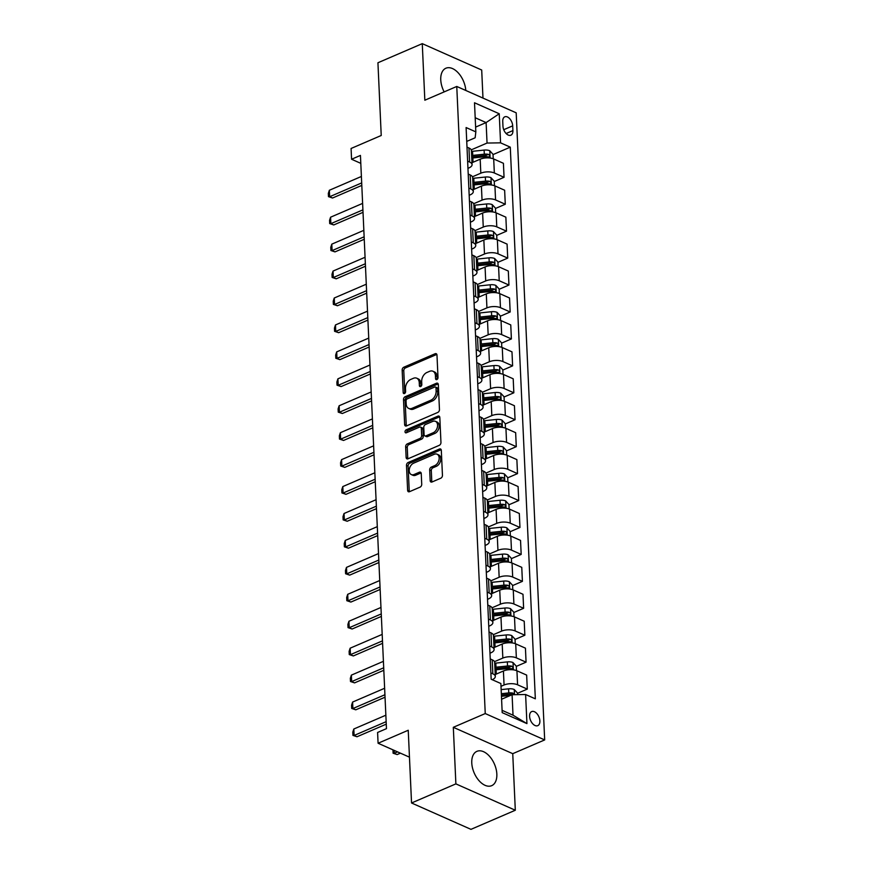 <?xml version="1.0" encoding="UTF-8"?>
<svg xmlns="http://www.w3.org/2000/svg" width="873" height="873" viewBox="0 0 873 873"><rect width="100%" height="100%" fill="white"/><g stroke="black" fill="none" stroke-linecap="round" stroke-linejoin="round"><path stroke-width="1.31" d="M436.849 379.569A1.648 1.113 -66.1 0 0 438.006 377.562L436.98 355.093A2.346 1.593 -66.1 0 0 436.194 353.696A2.346 1.593 -66.1 0 0 435.147 353.729L403.806 367.227A2.346 1.593 -66.1 0 0 402.158 370.097L403.184 392.566A1.648 1.113 -66.1 0 0 405.618 391.519L405.487 388.605A7.519 5.107 -66.1 0 1 410.757 379.439L413.366 378.315A7.519 5.107 -66.1 0 1 416.727 378.205A7.519 5.107 -66.1 0 1 419.247 382.68L419.378 385.593A1.648 1.113 -66.1 0 0 421.812 384.546L421.681 381.632A7.519 5.107 -66.1 0 1 426.941 372.465L429.56 371.341A7.519 5.107 -66.1 0 1 432.91 371.232A7.519 5.107 -66.1 0 1 435.431 375.706L435.562 378.609A1.648 1.113 -66.1 0 0 436.849 379.569M496.835 774.067A18.682 11.043 66.7 0 0 489.655 756.433A18.682 11.043 66.7 0 0 476.909 751.347A18.682 11.043 66.7 0 0 471.769 762.947A18.682 11.043 66.7 0 0 478.95 780.582A18.682 11.043 66.7 0 0 491.695 785.667A18.682 11.043 66.7 0 0 496.835 774.067M465.789 90.465A18.682 11.043 66.7 0 0 458.467 73.125A18.682 11.043 66.7 0 0 445.896 68.225A18.682 11.043 66.7 0 0 440.756 79.825A18.682 11.043 66.7 0 0 444.161 91.894M539.874 720.902A7.661 4.529 66.7 0 0 536.928 713.667A7.661 4.529 66.7 0 0 531.701 711.582A7.661 4.529 66.7 0 0 529.595 716.34A7.661 4.529 66.7 0 0 532.541 723.575A7.661 4.529 66.7 0 0 537.768 725.659A7.661 4.529 66.7 0 0 539.874 720.902M430.171 480.63A2.346 1.593 -66.1 0 0 430.956 482.027A2.346 1.593 -66.1 0 0 432.004 481.994L440.8 478.208A2.346 1.593 -66.1 0 0 442.447 475.338L441.312 450.381A2.346 1.593 -66.1 0 0 440.527 448.984A2.346 1.593 -66.1 0 0 439.468 449.017L408.138 462.515A2.346 1.593 -66.1 0 0 406.491 465.385L407.626 490.342A2.346 1.593 -66.1 0 0 408.411 491.739A2.346 1.593 -66.1 0 0 409.459 491.706L420.077 487.134A2.346 1.593 -66.1 0 0 421.724 484.264L421.244 473.581A2.346 1.593 -66.1 0 0 420.448 472.184A2.346 1.593 -66.1 0 0 419.4 472.217L414.14 474.486A6.286 4.278 -66.1 0 1 411.325 474.585A6.286 4.278 -66.1 0 1 409.372 468.976A6.286 4.278 -66.1 0 1 413.627 463.17L434.252 454.287A6.286 4.278 -66.1 0 1 437.057 454.189A6.286 4.278 -66.1 0 1 439.021 459.798A6.286 4.278 -66.1 0 1 434.765 465.604L431.327 467.077A2.346 1.593 -66.1 0 0 429.68 469.947L430.171 480.63L431.775 481.339A2.346 1.593 -66.1 0 0 431.917 482.027M482.976 98.092L481.7 70.015L422.27 43.65L377.933 62.758L381.228 135.49L351.077 148.475L351.568 159.246L360.44 155.427L386.466 728.649L377.594 732.469L378.085 743.25L409.459 757.164M455.881 783.878L515.31 810.242L512.746 753.672L453.316 727.307L455.881 783.878L411.543 802.985L408.237 730.254L378.085 743.25M453.316 727.307L485.246 713.557L456.765 86.46L516.194 112.824L544.676 739.922L485.246 713.557M422.27 43.65L424.835 100.22L456.765 86.46M437.81 412.427A2.346 1.593 -66.1 0 0 439.457 409.557L438.322 384.6A2.346 1.593 -66.1 0 0 437.537 383.203A2.346 1.593 -66.1 0 0 436.489 383.236L405.148 396.735A2.346 1.593 -66.1 0 0 403.501 399.605L404.636 424.562A2.346 1.593 -66.1 0 0 405.421 425.959A2.346 1.593 -66.1 0 0 406.469 425.926L437.81 412.427M439.817 417.49L440.952 442.447A2.346 1.593 -66.1 0 1 439.305 445.317L407.964 458.816A2.346 1.593 -66.1 0 1 406.916 458.849A2.346 1.593 -66.1 0 1 406.131 457.452L405.65 446.769A2.346 1.593 -66.1 0 1 407.287 443.91L420 438.432A2.346 1.593 -66.1 0 0 421.648 435.562L421.321 428.479A2.346 1.593 -66.1 0 0 420.535 427.083A2.346 1.593 -66.1 0 0 419.487 427.115L406.251 432.812A1.648 1.113 -66.1 0 1 406.12 429.854L437.984 416.126A2.346 1.593 -66.1 0 1 439.032 416.094A2.346 1.593 -66.1 0 1 439.817 417.49M515.31 810.242L470.973 829.35L411.543 802.985M502.739 121.423L502.957 126.17A7.421 4.387 66.7 0 0 505.805 133.176A7.421 4.387 66.7 0 0 510.869 135.195A7.421 4.387 66.7 0 0 512.909 130.59L512.691 125.843A7.421 4.387 66.7 0 0 509.843 118.837A7.421 4.387 66.7 0 0 504.78 116.818A7.421 4.387 66.7 0 0 502.739 121.423M466.739 141.404L475.152 137.781L475.829 131.867L466.106 127.556L491.161 679.227L500.873 683.537L502.193 712.63L526.932 723.608L513.018 715.194L512.091 694.722L501.593 699.24M475.829 131.867L474.508 102.774L499.236 113.752L500.567 142.845L487.047 143.052L471.234 149.861M493.038 154.586L510.279 147.155L500.567 142.845M510.279 147.155L535.335 698.826L525.611 694.515L526.932 723.608M512.746 753.672L544.676 739.922M351.568 159.246L360.789 163.349M475.61 127.109L486.108 122.58L475.185 117.735M487.047 143.052L486.108 122.58L499.236 113.752M517.503 693.326L527.292 689.103L517.58 684.792A9.581 4.158 177.4 0 0 504.059 684.999L501.004 686.32M527.292 689.103L526.659 675.102L516.936 670.791A9.581 4.158 177.4 0 0 503.415 670.988L495.231 674.523M516.281 666.383L526.07 662.17L516.358 657.86A9.581 4.158 177.4 0 0 502.837 658.067L494.478 661.669M526.07 662.17L525.437 648.159L515.714 643.848A9.581 4.158 177.4 0 0 502.193 644.056L494.009 647.58M515.059 639.451L524.848 635.228L515.125 630.917A9.581 4.158 177.4 0 0 501.615 631.124L493.256 634.726M524.848 635.228L524.215 621.227L514.492 616.916A9.581 4.158 177.4 0 0 500.971 617.124L492.787 620.648M513.837 612.508L523.625 608.295L513.902 603.985A9.581 4.158 177.4 0 0 500.382 604.192L492.023 607.794M523.625 608.295L522.992 594.284L513.269 589.973A9.581 4.158 177.4 0 0 499.749 590.181L491.554 593.716M512.615 585.576L522.403 581.353L512.68 577.042A9.581 4.158 177.4 0 0 499.16 577.249L490.801 580.851M522.403 581.353L521.77 567.352L512.047 563.041A9.581 4.158 177.4 0 0 498.527 563.249L490.331 566.773M511.392 558.633L521.181 554.42L511.458 550.11A9.581 4.158 177.4 0 0 497.937 550.317L489.578 553.919M521.181 554.42L520.537 540.409L510.825 536.098A9.581 4.158 177.4 0 0 497.304 536.306L489.109 539.841M510.17 531.701L519.959 527.478L510.236 523.167A9.581 4.158 177.4 0 0 496.715 523.374L488.356 526.976M519.959 527.478L519.315 513.477L509.603 509.166A9.581 4.158 177.4 0 0 496.082 509.374L487.887 512.898M508.937 504.769L518.737 500.545L509.014 496.235A9.581 4.158 177.4 0 0 495.493 496.442L487.134 500.043M518.737 500.545L518.093 486.534L508.381 482.223A9.581 4.158 177.4 0 0 494.86 482.431L486.665 485.966M507.715 477.826L517.503 473.613L507.791 469.292A9.581 4.158 177.4 0 0 494.271 469.499L485.912 473.101M517.503 473.613L516.871 459.602L507.158 455.291A9.581 4.158 177.4 0 0 493.638 455.499L485.443 459.023M506.493 450.894L516.281 446.67L506.569 442.36A9.581 4.158 177.4 0 0 493.049 442.567L484.69 446.168M516.281 446.67L515.648 432.67L505.936 428.348A9.581 4.158 177.4 0 0 492.416 428.556L484.22 432.091M505.271 423.951L515.059 419.738L505.347 415.428A9.581 4.158 177.4 0 0 491.826 415.624L483.467 419.236M515.059 419.738L514.426 405.727L504.703 401.416A9.581 4.158 177.4 0 0 491.193 401.624L482.998 405.148M504.048 397.019L513.837 392.795L504.125 388.485A9.581 4.158 177.4 0 0 490.604 388.692L482.245 392.293M513.837 392.795L513.204 378.795L503.481 374.484A9.581 4.158 177.4 0 0 489.96 374.681L481.776 378.216M502.826 370.076L512.615 365.863L502.903 361.553A9.581 4.158 177.4 0 0 489.382 361.76L481.023 365.361M512.615 365.863L511.982 351.852L502.259 347.541A9.581 4.158 177.4 0 0 488.738 347.749L480.554 351.273M501.604 343.144L511.392 338.92L501.669 334.61A9.581 4.158 177.4 0 0 488.16 334.817L479.801 338.418M511.392 338.92L510.76 324.92L501.037 320.609A9.581 4.158 177.4 0 0 487.516 320.817L479.332 324.341M500.382 316.201L510.17 311.988L500.447 307.678A9.581 4.158 177.4 0 0 486.927 307.885L478.568 311.486M510.17 311.988L509.537 297.977L499.814 293.666A9.581 4.158 177.4 0 0 486.294 293.874L478.098 297.409M499.16 289.269L508.948 285.045L499.225 280.735A9.581 4.158 177.4 0 0 485.704 280.942L477.345 284.543M508.948 285.045L508.315 271.045L498.592 266.734A9.581 4.158 177.4 0 0 485.072 266.942L476.876 270.466M497.937 262.326L507.726 258.113L498.003 253.803A9.581 4.158 177.4 0 0 484.482 254.01L476.123 257.611M507.726 258.113L507.082 244.102L497.37 239.791A9.581 4.158 177.4 0 0 483.849 239.999L475.654 243.534M496.715 235.394L506.504 231.17L496.781 226.86A9.581 4.158 177.4 0 0 483.26 227.067L474.901 230.668M506.504 231.17L505.86 217.17L496.148 212.859A9.581 4.158 177.4 0 0 482.627 213.067L474.432 216.591M495.482 208.461L505.281 204.238L495.558 199.928A9.581 4.158 177.4 0 0 482.038 200.135L473.679 203.736M505.281 204.238L504.638 190.227L494.926 185.916A9.581 4.158 177.4 0 0 481.405 186.124L473.21 189.659M494.26 181.519L504.048 177.306L494.336 172.985A9.581 4.158 177.4 0 0 480.816 173.192L472.457 176.793M504.048 177.306L503.415 163.295L493.703 158.984A9.581 4.158 177.4 0 0 480.183 159.192L471.987 162.716M502.095 710.338L513.018 715.194M467.961 168.336L468.932 167.922A9.581 4.158 177.4 0 0 472.075 164.637A9.581 4.158 177.4 0 0 469.598 162.018L467.633 161.145M469.183 195.279L470.154 194.865A9.581 4.158 177.4 0 0 473.297 191.58A9.581 4.158 177.4 0 0 470.82 188.95L468.856 188.077M470.405 222.211L471.376 221.797A9.581 4.158 177.4 0 0 474.519 218.512A9.581 4.158 177.4 0 0 472.042 215.893L470.078 215.02M471.627 249.154L472.599 248.74A9.581 4.158 177.4 0 0 475.741 245.455A9.581 4.158 177.4 0 0 473.264 242.825L471.3 241.952M472.85 276.086L473.821 275.672A9.581 4.158 177.4 0 0 476.964 272.387A9.581 4.158 177.4 0 0 474.497 269.768L472.522 268.895M474.072 303.029L475.043 302.604A9.581 4.158 177.4 0 0 478.186 299.319A9.581 4.158 177.4 0 0 475.72 296.7L473.744 295.827M475.294 329.961L476.265 329.547A9.581 4.158 177.4 0 0 479.408 326.262A9.581 4.158 177.4 0 0 476.942 323.643L474.967 322.77M476.527 356.904L477.487 356.479A9.581 4.158 177.4 0 0 480.641 353.194A9.581 4.158 177.4 0 0 478.164 350.575L476.2 349.702M477.749 383.836L478.71 383.422A9.581 4.158 177.4 0 0 481.863 380.137A9.581 4.158 177.4 0 0 479.386 377.507L477.422 376.645M478.971 410.779L479.943 410.354A9.581 4.158 177.4 0 0 483.085 407.069A9.581 4.158 177.4 0 0 480.608 404.45L478.644 403.577M480.194 437.711L481.165 437.297A9.581 4.158 177.4 0 0 484.308 434.012A9.581 4.158 177.4 0 0 481.831 431.382L479.866 430.509M481.416 464.643L482.387 464.229A9.581 4.158 177.4 0 0 485.53 460.944A9.581 4.158 177.4 0 0 483.053 458.325L481.088 457.452M482.638 491.586L483.609 491.172A9.581 4.158 177.4 0 0 486.752 487.887A9.581 4.158 177.4 0 0 484.275 485.257L482.311 484.384M483.86 518.518L484.831 518.104A9.581 4.158 177.4 0 0 487.974 514.819A9.581 4.158 177.4 0 0 485.497 512.2L483.533 511.327M485.082 545.461L486.054 545.047A9.581 4.158 177.4 0 0 489.196 541.762A9.581 4.158 177.4 0 0 486.719 539.132L484.755 538.259M486.305 572.393L487.276 571.979A9.581 4.158 177.4 0 0 490.419 568.694A9.581 4.158 177.4 0 0 487.952 566.075L485.977 565.202M487.527 599.336L488.498 598.911A9.581 4.158 177.4 0 0 491.641 595.626A9.581 4.158 177.4 0 0 489.175 593.007L487.199 592.134M488.749 626.268L489.72 625.854A9.581 4.158 177.4 0 0 492.874 622.569A9.581 4.158 177.4 0 0 490.397 619.95L488.433 619.077M489.982 653.211L490.942 652.786A9.581 4.158 177.4 0 0 494.096 649.501A9.581 4.158 177.4 0 0 491.619 646.882L489.655 646.009M472.075 164.637L471.442 150.636A9.581 4.158 177.4 0 0 468.965 148.006L467 147.133M473.297 191.58L472.664 177.568A9.581 4.158 177.4 0 0 470.187 174.949L468.223 174.076M474.519 218.512L473.886 204.5A9.581 4.158 177.4 0 0 471.409 201.881L469.445 201.008M475.741 245.455L475.108 231.443A9.581 4.158 177.4 0 0 472.631 228.824L470.667 227.951M476.964 272.387L476.331 258.375A9.581 4.158 177.4 0 0 473.853 255.756L471.889 254.883M478.186 299.319L477.553 285.318A9.581 4.158 177.4 0 0 475.076 282.699L473.111 281.826M479.408 326.262L478.775 312.25A9.581 4.158 177.4 0 0 476.298 309.631L474.334 308.758M480.641 353.194L479.997 339.193A9.581 4.158 177.4 0 0 477.52 336.563L475.556 335.701M481.863 380.137L481.219 366.125A9.581 4.158 177.4 0 0 478.753 363.506L476.778 362.633M483.085 407.069L482.442 393.068A9.581 4.158 177.4 0 0 479.975 390.438L478 389.565M484.308 434.012L483.675 420A9.581 4.158 177.4 0 0 481.198 417.381L479.233 416.508M485.53 460.944L484.897 446.943A9.581 4.158 177.4 0 0 482.42 444.313L480.456 443.44M486.752 487.887L486.119 473.875A9.581 4.158 177.4 0 0 483.642 471.256L481.678 470.383M487.974 514.819L487.341 500.807A9.581 4.158 177.4 0 0 484.864 498.188L482.9 497.315M489.196 541.762L488.564 527.75A9.581 4.158 177.4 0 0 486.086 525.131L484.122 524.258M490.419 568.694L489.786 554.682A9.581 4.158 177.4 0 0 487.309 552.063L485.344 551.19M491.641 595.626L491.008 581.625A9.581 4.158 177.4 0 0 488.531 579.006L486.567 578.133M492.874 622.569L492.23 608.557A9.581 4.158 177.4 0 0 489.753 605.938L487.789 605.065M494.096 649.501L493.452 635.5A9.581 4.158 177.4 0 0 490.986 632.87L489.011 631.997M492.23 679.707A9.581 4.158 177.4 0 0 495.318 676.444L494.675 662.432A9.581 4.158 177.4 0 0 492.208 659.813L490.233 658.94M495.318 676.444A9.581 4.158 177.4 0 0 492.841 673.814L490.877 672.952M512.091 694.722L525.611 694.515M437.177 379.373A1.648 1.113 -66.1 0 1 437.177 379.329L437.046 376.416A7.519 5.107 -66.1 0 0 434.525 371.942L432.91 371.232M416.727 378.205L418.331 378.915A7.519 5.107 -66.1 0 1 420.851 383.4L420.982 386.303A1.648 1.113 -66.1 0 0 420.982 386.357M436.838 354.405A2.346 1.593 -66.1 0 0 436.751 354.438L405.41 367.937A2.346 1.593 -66.1 0 0 403.773 370.807L404.788 393.276A1.648 1.113 -66.1 0 0 404.788 393.33M438.181 383.913A2.346 1.593 -66.1 0 0 438.093 383.945L406.753 397.444A2.346 1.593 -66.1 0 0 405.105 400.314L406.24 425.271A2.346 1.593 -66.1 0 0 406.382 425.959M435.987 387.972A1.648 1.113 -66.1 0 0 434.71 387.023L407.2 398.874A1.648 1.113 -66.1 0 0 406.043 400.882L406.185 403.948A7.519 5.107 -66.1 0 0 408.706 408.422A7.519 5.107 -66.1 0 0 412.067 408.313L430.869 400.216A7.519 5.107 -66.1 0 0 436.129 391.039L435.987 387.972L437.602 388.681A1.648 1.113 -66.1 0 0 437.046 387.71L435.441 386.99M408.706 408.422L410.31 409.131A7.519 5.107 -66.1 0 0 413.671 409.022L412.067 408.313M437.602 388.681L437.733 391.759A7.519 5.107 -66.1 0 1 432.473 400.925L413.671 409.022M420.535 427.083L422.139 427.792A2.346 1.593 -66.1 0 1 422.925 429.189L423.252 436.271A2.346 1.593 -66.1 0 1 421.604 439.141L408.891 444.619A2.346 1.593 -66.1 0 0 407.255 447.478L407.735 458.161A2.346 1.593 -66.1 0 0 407.877 458.849M439.676 416.803A2.346 1.593 -66.1 0 0 439.588 416.836L407.724 430.564A1.648 1.113 -66.1 0 0 406.578 432.67M433.183 432.746A6.286 4.278 -66.1 0 0 437.438 426.941A6.286 4.278 -66.1 0 0 435.485 421.343A6.286 4.278 -66.1 0 0 432.67 421.43L425.402 424.562A2.346 1.593 -66.1 0 0 423.765 427.432L424.082 434.514A2.346 1.593 -66.1 0 0 424.867 435.911A2.346 1.593 -66.1 0 0 425.915 435.878L433.183 432.746L434.798 433.455A6.286 4.278 -66.1 0 0 439.043 427.661A6.286 4.278 -66.1 0 0 437.089 422.052L435.485 421.343M424.867 435.911L426.471 436.62A2.346 1.593 -66.1 0 0 427.53 436.587L425.915 435.878M434.798 433.455L427.53 436.587M437.057 454.189L438.672 454.909A6.286 4.278 -66.1 0 1 440.625 460.508A6.286 4.278 -66.1 0 1 436.369 466.313L432.932 467.797A2.346 1.593 -66.1 0 0 431.295 470.656L431.775 481.339M411.325 474.585L412.94 475.294A6.286 4.278 -66.1 0 0 415.744 475.207L414.14 474.486M421.102 472.893A2.346 1.593 -66.1 0 0 421.015 472.937L415.744 475.207M441.171 449.693A2.346 1.593 -66.1 0 0 441.083 449.726L409.743 463.236A2.346 1.593 -66.1 0 0 408.095 466.095L409.23 491.052A2.346 1.593 -66.1 0 0 409.372 491.739M493.234 158.788L493.027 154.303L489.72 150.723A6.351 2.761 177.4 0 0 484.111 150.091L472.566 151.302A18.322 7.955 177.4 0 0 471.475 151.433M473.603 162.018L473.057 162.083A18.322 7.955 177.4 0 0 471.966 162.203M471.78 158.111A18.322 7.955 -2.6 0 1 472.871 157.98L484.417 156.769A6.351 2.761 -2.6 0 1 488.596 156.965C490.08 156.529 490.048 155.667 488.476 154.379A6.351 2.761 177.4 0 0 484.308 154.183L472.751 155.394A18.322 7.955 177.4 0 0 471.66 155.525M471.726 156.911A15.212 6.602 -2.6 0 1 473.231 156.714L484.788 155.503A3.23 1.408 -2.6 0 1 485.923 155.47L488.476 154.379M488.596 156.965L489.251 156.922M361.684 182.926L329.645 196.731L332.537 198.018L328.477 196.643L328.324 193.413L329.35 190.27L361.389 176.466M361.793 185.403L332.537 198.018M329.35 190.27L329.645 196.731L328.477 196.643M494.456 185.731L494.249 181.235L490.942 177.656A6.351 2.761 177.4 0 0 485.344 177.033L473.788 178.245A18.322 7.955 177.4 0 0 472.697 178.376M474.825 188.961L474.279 189.015A18.322 7.955 177.4 0 0 473.188 189.146M473.002 185.054A18.322 7.955 -2.6 0 1 474.094 184.923L485.639 183.712A6.351 2.761 -2.6 0 1 489.818 183.897C491.313 183.461 491.27 182.599 489.698 181.311A6.351 2.761 177.4 0 0 485.53 181.126L473.974 182.337A18.322 7.955 177.4 0 0 472.882 182.468M472.948 183.854A15.212 6.602 -2.6 0 1 474.454 183.657L486.01 182.446A3.23 1.408 -2.6 0 1 487.145 182.413L489.698 181.311M489.818 183.897L490.473 183.865M495.678 212.663L495.471 208.178L492.165 204.598A6.351 2.761 177.4 0 0 486.567 203.966L475.01 205.177A18.322 7.955 177.4 0 0 473.919 205.308M476.058 215.893L475.501 215.958A18.322 7.955 177.4 0 0 474.41 216.078M474.225 211.986A18.322 7.955 -2.6 0 1 475.316 211.855L486.861 210.644A6.351 2.761 -2.6 0 1 491.041 210.84C492.536 210.404 492.492 209.542 490.921 208.254A6.351 2.761 177.4 0 0 486.752 208.058L475.196 209.269A18.322 7.955 177.4 0 0 474.104 209.4M474.17 210.786A15.212 6.602 -2.6 0 1 475.676 210.589L487.232 209.378A3.23 1.408 -2.6 0 1 488.378 209.345L490.921 208.254M491.041 210.84L491.695 210.797M496.901 239.606L496.693 235.11L493.387 231.531A6.351 2.761 177.4 0 0 487.789 230.909L476.232 232.12A18.322 7.955 177.4 0 0 475.141 232.24M477.28 242.836L476.723 242.89A18.322 7.955 177.4 0 0 475.632 243.021M475.447 238.929A18.322 7.955 -2.6 0 1 476.538 238.798L488.094 237.587A6.351 2.761 -2.6 0 1 492.263 237.772C493.758 237.336 493.714 236.474 492.154 235.186A6.351 2.761 177.4 0 0 487.974 235.001L476.418 236.212A18.322 7.955 177.4 0 0 475.327 236.343M475.392 237.718A15.212 6.602 -2.6 0 1 476.898 237.532L488.454 236.321A3.23 1.408 -2.6 0 1 489.6 236.288L492.154 235.186M492.263 237.772L492.918 237.74M362.906 209.869L330.867 223.674L333.759 224.95L329.699 223.575L329.547 220.345L330.583 217.202L362.611 203.398M363.015 212.346L333.759 224.95M330.583 217.202L330.867 223.674L329.699 223.575M364.128 236.801L332.089 250.606L334.981 251.893L330.922 250.518L330.769 247.288L331.805 244.145L363.834 230.341M364.237 239.278L334.981 251.893M331.805 244.145L332.089 250.606L330.922 250.518M365.351 263.744L333.322 277.538L336.214 278.825L332.144 277.45L332.002 274.22L333.028 271.077L365.056 257.273M365.471 266.221L336.214 278.825M333.028 271.077L333.322 277.538L332.144 277.45M498.123 266.538L497.916 262.053L494.609 258.473A6.351 2.761 177.4 0 0 489.011 257.841L477.455 259.052A18.322 7.955 177.4 0 0 476.363 259.183M478.502 269.768L477.946 269.822A18.322 7.955 177.4 0 0 476.854 269.953M476.669 265.861A18.322 7.955 -2.6 0 1 477.76 265.73L489.317 264.519A6.351 2.761 -2.6 0 1 493.485 264.715C494.98 264.268 494.936 263.406 493.376 262.129A6.351 2.761 177.4 0 0 489.196 261.933L477.64 263.144A18.322 7.955 177.4 0 0 476.549 263.275M476.614 264.661A15.212 6.602 -2.6 0 1 478.12 264.464L489.677 263.253A3.23 1.408 -2.6 0 1 490.822 263.22L493.376 262.129M493.485 264.715L494.14 264.672M366.573 290.676L334.545 304.481L337.436 305.757L333.366 304.393L333.224 301.163L334.25 298.009L366.278 284.216M366.693 293.153L337.436 305.757M334.25 298.009L334.545 304.481L333.366 304.393M499.345 293.481L499.149 288.985L495.831 285.406A6.351 2.761 177.4 0 0 490.233 284.773L478.677 285.995A18.322 7.955 177.4 0 0 477.586 286.115M479.724 296.711L479.168 296.765A18.322 7.955 177.4 0 0 478.077 296.896M477.891 292.804A18.322 7.955 -2.6 0 1 478.982 292.673L490.539 291.462A6.351 2.761 -2.6 0 1 494.718 291.647C496.202 291.211 496.159 290.349 494.598 289.061A6.351 2.761 177.4 0 0 490.419 288.876L478.862 290.087A18.322 7.955 177.4 0 0 477.771 290.218M477.837 291.593A15.212 6.602 -2.6 0 1 479.342 291.407L490.899 290.196A3.23 1.408 -2.6 0 1 492.045 290.163L494.598 289.061M494.718 291.647L495.362 291.615M500.567 320.413L500.371 315.928L497.053 312.348A6.351 2.761 177.4 0 0 491.455 311.716L479.899 312.927A18.322 7.955 177.4 0 0 478.819 313.058M480.947 323.643L480.39 323.697A18.322 7.955 177.4 0 0 479.299 323.828M479.113 319.736A18.322 7.955 -2.6 0 1 480.205 319.605L491.761 318.394A6.351 2.761 -2.6 0 1 495.94 318.58C497.424 318.143 497.381 317.281 495.82 315.993A6.351 2.761 177.4 0 0 491.641 315.808L480.085 317.019A18.322 7.955 177.4 0 0 479.004 317.15M479.059 318.536A15.212 6.602 -2.6 0 1 480.565 318.339L492.121 317.128A3.23 1.408 -2.6 0 1 493.267 317.095L495.82 315.993M495.94 318.58L496.584 318.547M501.789 347.345L501.593 342.86L498.276 339.281A6.351 2.761 177.4 0 0 492.678 338.648L481.121 339.859A18.322 7.955 177.4 0 0 480.041 339.99M482.169 350.586L481.612 350.64A18.322 7.955 177.4 0 0 480.521 350.771M480.336 346.668A18.322 7.955 -2.6 0 1 481.427 346.548L492.983 345.337A6.351 2.761 -2.6 0 1 497.163 345.522C498.647 345.086 498.614 344.224 497.043 342.936A6.351 2.761 177.4 0 0 492.863 342.751L481.307 343.962A18.322 7.955 177.4 0 0 480.226 344.082M480.281 345.468A15.212 6.602 -2.6 0 1 481.798 345.282L493.343 344.06A3.23 1.408 -2.6 0 1 494.489 344.038L497.043 342.936M497.163 345.522L497.806 345.49M503.023 374.288L502.815 369.803L499.498 366.213A6.351 2.761 177.4 0 0 493.9 365.591L482.354 366.802A18.322 7.955 177.4 0 0 481.263 366.933M483.391 377.518L482.834 377.572A18.322 7.955 177.4 0 0 481.754 377.703M481.569 373.611A18.322 7.955 -2.6 0 1 482.649 373.48L494.205 372.269A6.351 2.761 -2.6 0 1 498.385 372.455C499.869 372.018 499.836 371.156 498.265 369.868A6.351 2.761 177.4 0 0 494.085 369.683L482.54 370.894A18.322 7.955 177.4 0 0 481.449 371.025M481.514 372.411A15.212 6.602 -2.6 0 1 483.02 372.214L494.565 371.003A3.23 1.408 -2.6 0 1 495.711 370.97L498.265 369.868M498.385 372.455L499.04 372.422M504.245 401.22L504.037 396.735L500.72 393.156A6.351 2.761 177.4 0 0 495.122 392.523L483.577 393.734A18.322 7.955 177.4 0 0 482.485 393.865M484.613 404.45L484.057 404.515A18.322 7.955 177.4 0 0 482.976 404.646M482.791 400.543A18.322 7.955 -2.6 0 1 483.871 400.423L495.428 399.201A6.351 2.761 -2.6 0 1 499.607 399.398C501.091 398.961 501.058 398.099 499.487 396.811A6.351 2.761 177.4 0 0 495.307 396.615L483.762 397.837A18.322 7.955 177.4 0 0 482.671 397.957M482.736 399.343A15.212 6.602 -2.6 0 1 484.242 399.147L495.788 397.935A3.23 1.408 -2.6 0 1 496.933 397.913L499.487 396.811M499.607 399.398L500.262 399.365M367.795 317.619L335.767 331.413L338.659 332.7L334.588 331.325L334.446 328.095L335.472 324.952L367.511 311.148M367.915 320.096L338.659 332.7M335.472 324.952L335.767 331.413L334.588 331.325M369.028 344.551L336.989 358.356L339.881 359.632L335.81 358.268L335.669 355.038L336.694 351.884L368.733 338.091M369.137 347.028L339.881 359.632M336.694 351.884L336.989 358.356L335.81 358.268M370.25 371.483L338.211 385.288L341.103 386.575L337.033 385.2L336.891 381.97L337.916 378.827L369.956 365.023M370.359 373.971L341.103 386.575M337.916 378.827L338.211 385.288L337.033 385.2M371.472 398.426L339.433 412.231L342.325 413.507L338.255 412.143L338.113 408.902L339.139 405.759L371.178 391.955M371.582 400.903L342.325 413.507M339.139 405.759L339.433 412.231L338.255 412.143M372.695 425.358L340.656 439.163L343.547 440.45L339.488 439.075L339.335 435.845L340.361 432.702L372.4 418.898M372.804 427.846L343.547 440.45M340.361 432.702L340.656 439.163L339.488 439.075M505.467 428.163L505.26 423.667L501.953 420.088A6.351 2.761 177.4 0 0 496.344 419.466L484.799 420.677A18.322 7.955 177.4 0 0 483.707 420.808M485.835 431.393L485.29 431.448A18.322 7.955 177.4 0 0 484.199 431.578M484.013 427.486A18.322 7.955 -2.6 0 1 485.104 427.355L496.65 426.144A6.351 2.761 -2.6 0 1 500.829 426.33C502.313 425.893 502.281 425.031 500.709 423.743A6.351 2.761 177.4 0 0 496.53 423.558L484.984 424.769A18.322 7.955 177.4 0 0 483.893 424.9M483.958 426.286A15.212 6.602 -2.6 0 1 485.464 426.089L497.021 424.878A3.23 1.408 -2.6 0 1 498.156 424.845L500.709 423.743M500.829 426.33L501.484 426.297M373.917 452.301L341.878 466.106L344.77 467.382L340.71 466.018L340.557 462.777L341.583 459.635L373.622 445.83M374.026 454.778L344.77 467.382M341.583 459.635L341.878 466.106L340.71 466.018M506.689 455.095L506.482 450.61L503.175 447.031A6.351 2.761 177.4 0 0 497.577 446.398L486.021 447.609A18.322 7.955 177.4 0 0 484.93 447.74M487.058 458.325L486.512 458.39A18.322 7.955 177.4 0 0 485.421 458.511M485.235 454.418A18.322 7.955 -2.6 0 1 486.326 454.287L497.872 453.076A6.351 2.761 -2.6 0 1 502.051 453.273C503.546 452.836 503.503 451.974 501.931 450.686A6.351 2.761 177.4 0 0 497.763 450.49L486.206 451.701A18.322 7.955 177.4 0 0 485.115 451.832M485.181 453.218A15.212 6.602 -2.6 0 1 486.687 453.022L498.243 451.81A3.23 1.408 -2.6 0 1 499.378 451.778L501.931 450.686M502.051 453.273L502.706 453.229M375.139 479.233L343.1 493.038L345.992 494.325L341.932 492.95L341.779 489.72L342.805 486.577L374.844 472.773M375.248 481.71L345.992 494.325M342.805 486.577L343.1 493.038L341.932 492.95M507.911 482.038L507.704 477.542L504.398 473.963A6.351 2.761 177.4 0 0 498.799 473.341L487.243 474.552A18.322 7.955 177.4 0 0 486.152 474.683M488.28 485.268L487.734 485.323A18.322 7.955 177.4 0 0 486.643 485.453M486.457 481.361A18.322 7.955 -2.6 0 1 487.549 481.23L499.094 480.019A6.351 2.761 -2.6 0 1 503.274 480.205C504.769 479.768 504.725 478.906 503.154 477.618A6.351 2.761 177.4 0 0 498.985 477.433L487.429 478.644A18.322 7.955 177.4 0 0 486.337 478.775M486.403 480.161A15.212 6.602 -2.6 0 1 487.909 479.964L499.465 478.753A3.23 1.408 -2.6 0 1 500.611 478.72L503.154 477.618M503.274 480.205L503.928 480.172M376.361 506.176L344.322 519.981L347.214 521.257L343.154 519.882L343.002 516.652L344.038 513.51L376.067 499.705M376.47 508.653L347.214 521.257M344.038 513.51L344.322 519.981L343.154 519.882M509.134 508.97L508.926 504.485L505.62 500.906A6.351 2.761 177.4 0 0 500.022 500.273L488.465 501.484A18.322 7.955 177.4 0 0 487.374 501.615M489.513 512.2L488.956 512.265A18.322 7.955 177.4 0 0 487.865 512.386M487.68 508.293A18.322 7.955 -2.6 0 1 488.771 508.162L500.316 506.951A6.351 2.761 -2.6 0 1 504.496 507.148C505.991 506.711 505.947 505.849 504.376 504.561A6.351 2.761 177.4 0 0 500.207 504.365L488.651 505.576A18.322 7.955 177.4 0 0 487.56 505.707M487.625 507.093A15.212 6.602 -2.6 0 1 489.131 506.897L500.687 505.685A3.23 1.408 -2.6 0 1 501.833 505.653L504.376 504.561M504.496 507.148L505.151 507.104M377.583 533.108L345.555 546.913L348.436 548.2L344.377 546.825L344.224 543.595L345.261 540.452L377.289 526.648M377.693 535.586L348.436 548.2M345.261 540.452L345.555 546.913L344.377 546.825M510.356 535.913L510.148 531.417L506.842 527.838A6.351 2.761 177.4 0 0 501.244 527.216L489.688 528.427A18.322 7.955 177.4 0 0 488.596 528.547M490.735 539.143L490.179 539.198A18.322 7.955 177.4 0 0 489.087 539.328M488.902 535.236A18.322 7.955 -2.6 0 1 489.993 535.105L501.549 533.894A6.351 2.761 -2.6 0 1 505.718 534.08C507.213 533.643 507.169 532.781 505.609 531.493A6.351 2.761 177.4 0 0 501.429 531.308L489.873 532.519A18.322 7.955 177.4 0 0 488.782 532.65M488.847 534.025A15.212 6.602 -2.6 0 1 490.353 533.84L501.91 532.628A3.23 1.408 -2.6 0 1 503.055 532.595L505.609 531.493M505.718 534.08L506.373 534.047M378.806 560.051L346.777 573.845L349.669 575.132L345.599 573.757L345.457 570.527L346.483 567.385L378.511 553.58M378.926 562.528L349.669 575.132M346.483 567.385L346.777 573.845L345.599 573.757M511.578 562.845L511.371 558.36L508.064 554.781A6.351 2.761 177.4 0 0 502.466 554.148L490.91 555.359A18.322 7.955 177.4 0 0 489.818 555.49M491.957 566.075L491.401 566.13A18.322 7.955 177.4 0 0 490.31 566.261M490.124 562.168A18.322 7.955 -2.6 0 1 491.215 562.037L502.772 560.826A6.351 2.761 -2.6 0 1 506.94 561.012C508.435 560.575 508.392 559.713 506.831 558.436A6.351 2.761 177.4 0 0 502.652 558.24L491.095 559.451A18.322 7.955 177.4 0 0 490.004 559.582M490.069 560.968A15.212 6.602 -2.6 0 1 491.575 560.772L503.132 559.56A3.23 1.408 -2.6 0 1 504.278 559.528L506.831 558.436M506.94 561.012L507.595 560.979M380.028 586.983L348 600.788L350.891 602.064L346.821 600.7L346.679 597.47L347.705 594.317L379.733 580.523M380.148 589.461L350.891 602.064M347.705 594.317L348 600.788L346.821 600.7M512.8 589.788L512.604 585.292L509.286 581.713A6.351 2.761 177.4 0 0 503.688 581.08L492.132 582.302A18.322 7.955 177.4 0 0 491.041 582.422M493.18 593.018L492.623 593.073A18.322 7.955 177.4 0 0 491.532 593.204M491.346 589.111A18.322 7.955 -2.6 0 1 492.437 588.98L503.994 587.769A6.351 2.761 -2.6 0 1 508.173 587.955C509.657 587.518 509.614 586.656 508.053 585.368A6.351 2.761 177.4 0 0 503.874 585.183L492.317 586.394A18.322 7.955 177.4 0 0 491.237 586.525M491.292 587.9A15.212 6.602 -2.6 0 1 492.798 587.715L504.354 586.503A3.23 1.408 -2.6 0 1 505.5 586.47L508.053 585.368M508.173 587.955L508.817 587.922M514.022 616.72L513.826 612.235L510.509 608.656A6.351 2.761 177.4 0 0 504.91 608.023L493.354 609.234A18.322 7.955 177.4 0 0 492.274 609.365M494.402 619.95L493.845 620.005A18.322 7.955 177.4 0 0 492.754 620.136M492.568 616.043A18.322 7.955 -2.6 0 1 493.66 615.912L505.216 614.701A6.351 2.761 -2.6 0 1 509.396 614.887C510.88 614.45 510.836 613.588 509.275 612.3A6.351 2.761 177.4 0 0 505.096 612.115L493.54 613.326A18.322 7.955 177.4 0 0 492.459 613.457M492.514 614.843A15.212 6.602 -2.6 0 1 494.02 614.647L505.576 613.435A3.23 1.408 -2.6 0 1 506.722 613.403L509.275 612.3M509.396 614.887L510.039 614.854M515.245 643.652L515.048 639.167L511.731 635.588A6.351 2.761 177.4 0 0 506.133 634.955L494.576 636.166A18.322 7.955 177.4 0 0 493.496 636.297M495.624 646.893L495.067 646.948A18.322 7.955 177.4 0 0 493.976 647.079M493.791 642.975A18.322 7.955 -2.6 0 1 494.882 642.855L506.438 641.644A6.351 2.761 -2.6 0 1 510.618 641.83C512.102 641.393 512.069 640.531 510.498 639.243A6.351 2.761 177.4 0 0 506.318 639.058L494.762 640.269A18.322 7.955 177.4 0 0 493.681 640.389M493.736 641.775A15.212 6.602 -2.6 0 1 495.253 641.59L506.798 640.367A3.23 1.408 -2.6 0 1 507.944 640.346L510.498 639.243M510.618 641.83L511.262 641.797M516.478 670.595L516.27 666.11L512.953 662.52A6.351 2.761 177.4 0 0 507.355 661.898L495.809 663.109A18.322 7.955 177.4 0 0 494.718 663.24M496.846 673.825L496.29 673.88A18.322 7.955 177.4 0 0 495.209 674.011M495.024 669.918A18.322 7.955 -2.6 0 1 496.104 669.787L507.66 668.576A6.351 2.761 -2.6 0 1 511.84 668.762C513.324 668.325 513.291 667.463 511.72 666.175A6.351 2.761 177.4 0 0 507.54 665.99L495.995 667.201A18.322 7.955 177.4 0 0 494.904 667.332M494.969 668.718A15.212 6.602 -2.6 0 1 496.475 668.522L508.021 667.31A3.23 1.408 -2.6 0 1 509.166 667.278L511.72 666.175M511.84 668.762L512.495 668.729M381.25 613.926L349.222 627.72L352.114 629.007L348.043 627.632L347.901 624.402L348.927 621.26L380.966 607.455M381.37 616.403L352.114 629.007M348.927 621.26L349.222 627.72L348.043 627.632M382.483 640.858L350.444 654.663L353.336 655.939L349.265 654.575L349.124 651.345L350.149 648.192L382.188 634.398M382.592 643.336L353.336 655.939M350.149 648.192L350.444 654.663L349.265 654.575M383.705 667.79L351.666 681.595L354.558 682.882L350.488 681.507L350.346 678.277L351.372 675.135L383.411 661.33M383.814 670.278L354.558 682.882M351.372 675.135L351.666 681.595L350.488 681.507M384.928 694.733L352.888 708.538L355.78 709.814L351.71 708.45L351.568 705.209L352.594 702.067L384.633 688.262M385.037 697.211L355.78 709.814M352.594 702.067L352.888 708.538L351.71 708.45M517.569 694.635L517.493 693.042L514.175 689.463A6.351 2.761 177.4 0 0 508.577 688.83L501.157 689.615M514.164 694.69L512.942 693.118A6.351 2.761 177.4 0 0 508.763 692.922L501.342 693.708M501.397 695.072L509.243 694.242A3.23 1.408 -2.6 0 1 510.389 694.221L512.942 693.118M501.451 696.294L508.883 695.508A6.351 2.761 -2.6 0 1 510.432 695.432M394.138 750.365L394.269 753.29L397.542 751.871M397.16 754.567L393.09 753.203L397.16 754.567L400.434 753.159M393.09 753.203L392.981 749.852M386.15 721.665L354.111 735.47L357.002 736.757L352.943 735.382L352.79 732.152L353.816 729.01L385.855 715.205M386.259 724.154L357.002 736.757M353.816 729.01L354.111 735.47L352.943 735.382M504.059 684.999L503.415 670.988M502.837 658.067L502.193 644.056M501.615 631.124L500.971 617.124M500.382 604.192L499.749 590.181M499.16 577.249L498.527 563.249M497.937 550.317L497.304 536.306M496.715 523.374L496.082 509.374M495.493 496.442L494.86 482.431M494.271 469.499L493.638 455.499M493.049 442.567L492.416 428.556M491.826 415.624L491.193 401.624M490.604 388.692L489.96 374.681M489.382 361.76L488.738 347.749M488.16 334.817L487.516 320.817M486.927 307.885L486.294 293.874M485.704 280.942L485.072 266.942M484.482 254.01L483.849 239.999M483.26 227.067L482.627 213.067M482.038 200.135L481.405 186.124M480.816 173.192L480.183 159.192M469.598 162.018L468.965 148.006M494.336 172.985L493.703 158.984M495.558 199.928L494.926 185.916M470.82 188.95L470.187 174.949M496.781 226.86L496.148 212.859M472.042 215.893L471.409 201.881M498.003 253.803L497.37 239.791M473.264 242.825L472.631 228.824M499.225 280.735L498.592 266.734M474.497 269.768L473.853 255.756M500.447 307.678L499.814 293.666M475.72 296.7L475.076 282.699M501.669 334.61L501.037 320.609M476.942 323.643L476.298 309.631M502.903 361.553L502.259 347.541M478.164 350.575L477.52 336.563M504.125 388.485L503.481 374.484M479.386 377.507L478.753 363.506M505.347 415.428L504.703 401.416M480.608 404.45L479.975 390.438M506.569 442.36L505.936 428.348M481.831 431.382L481.198 417.381M507.791 469.292L507.158 455.291M483.053 458.325L482.42 444.313M509.014 496.235L508.381 482.223M484.275 485.257L483.642 471.256M510.236 523.167L509.603 509.166M485.497 512.2L484.864 498.188M511.458 550.11L510.825 536.098M486.719 539.132L486.086 525.131M512.68 577.042L512.047 563.041M487.952 566.075L487.309 552.063M513.902 603.985L513.269 589.973M489.175 593.007L488.531 579.006M515.125 630.917L514.492 616.916M490.397 619.95L489.753 605.938M516.358 657.86L515.714 643.848M491.619 646.882L490.986 632.87M517.58 684.792L516.936 670.791M492.841 673.814L492.208 659.813M503.732 129.706L512.691 125.843M506.122 133.514L512.909 130.59M437.046 376.416L435.431 375.706M420.982 386.303L419.378 385.593M420.851 383.4L419.247 382.68M404.788 393.276L403.184 392.566M403.773 370.807L402.158 370.097M405.41 367.937L403.806 367.227M436.751 354.438L435.147 353.729M437.177 379.329L435.562 378.609M406.24 425.271L404.636 424.562M405.105 400.314L403.501 399.605M406.753 397.444L405.148 396.735M438.093 383.945L436.489 383.236M432.473 400.925L430.869 400.216M437.733 391.759L436.129 391.039M407.735 458.161L406.131 457.452M407.255 447.478L405.65 446.769M408.891 444.619L407.287 443.91M421.604 439.141L420 438.432M423.252 436.271L421.648 435.562M422.925 429.189L421.321 428.479M407.724 430.564L406.12 429.854M439.588 416.836L437.984 416.126M431.295 470.656L429.68 469.947M432.932 467.797L431.327 467.077M436.369 466.313L434.765 465.604M421.015 472.937L419.4 472.217M409.23 491.052L407.626 490.342M408.095 466.095L406.491 465.385M409.743 463.236L408.138 462.515M441.083 449.726L439.468 449.017M490.124 158.035L489.797 150.811M472.751 155.394L472.566 151.302M473.057 162.083L472.871 157.98M484.308 154.183L484.111 150.091M484.482 158.057L484.417 156.769M491.346 184.978L491.019 177.743M473.974 182.337L473.788 178.245M474.279 189.015L474.094 184.923M485.53 181.126L485.344 177.033M485.704 185L485.639 183.712M492.579 211.91L492.252 204.686M475.196 209.269L475.01 205.177M475.501 215.958L475.316 211.855M486.752 208.058L486.567 203.966M486.927 211.932L486.861 210.644M493.802 238.853L493.474 231.618M476.418 236.212L476.232 232.12M476.723 242.89L476.538 238.798M487.974 235.001L487.789 230.909M488.149 238.864L488.094 237.587M495.024 265.785L494.696 258.561M477.64 263.144L477.455 259.052M477.946 269.822L477.76 265.73M489.196 261.933L489.011 257.841M489.371 265.807L489.317 264.519M496.246 292.728L495.919 285.493M478.862 290.087L478.677 285.995M479.168 296.765L478.982 292.673M490.419 288.876L490.233 284.773M490.593 292.739L490.539 291.462M497.468 319.66L497.141 312.436M480.085 317.019L479.899 312.927M480.39 323.697L480.205 319.605M491.641 315.808L491.455 311.716M491.815 319.682L491.761 318.394M498.69 346.592L498.363 339.368M481.307 343.962L481.121 339.859M481.612 350.64L481.427 346.548M492.863 342.751L492.678 338.648M493.038 346.614L492.983 345.337M499.913 373.535L499.585 366.311M482.54 370.894L482.354 366.802M482.834 377.572L482.649 373.48M494.085 369.683L493.9 365.591M494.26 373.557L494.205 372.269M501.135 400.467L500.807 393.243M483.762 397.837L483.577 393.734M484.057 404.515L483.871 400.423M495.307 396.615L495.122 392.523M495.482 400.489L495.428 399.201M502.357 427.41L502.03 420.186M484.984 424.769L484.799 420.677M485.29 431.448L485.104 427.355M496.53 423.558L496.344 419.466M496.715 427.432L496.65 426.144M503.579 454.342L503.252 447.118M486.206 451.701L486.021 447.609M486.512 458.39L486.326 454.287M497.763 450.49L497.577 446.398M497.937 454.364L497.872 453.076M504.801 481.285L504.474 474.05M487.429 478.644L487.243 474.552M487.734 485.323L487.549 481.23M498.985 477.433L498.799 473.341M499.16 481.307L499.094 480.019M506.034 508.217L505.707 500.993M488.651 505.576L488.465 501.484M488.956 512.265L488.771 508.162M500.207 504.365L500.022 500.273M500.382 508.239L500.316 506.951M507.257 535.16L506.929 527.925M489.873 532.519L489.688 528.427M490.179 539.198L489.993 535.105M501.429 531.308L501.244 527.216M501.604 535.171L501.549 533.894M508.479 562.092L508.151 554.868M491.095 559.451L490.91 555.359M491.401 566.13L491.215 562.037M502.652 558.24L502.466 554.148M502.826 562.114L502.772 560.826M509.701 589.035L509.374 581.8M492.317 586.394L492.132 582.302M492.623 593.073L492.437 588.98M503.874 585.183L503.688 581.08M504.048 589.046L503.994 587.769M510.923 615.967L510.596 608.743M493.54 613.326L493.354 609.234M493.845 620.005L493.66 615.912M505.096 612.115L504.91 608.023M505.271 615.989L505.216 614.701M512.145 642.899L511.818 635.675M494.762 640.269L494.576 636.166M495.067 646.948L494.882 642.855M506.318 639.058L506.133 634.955M506.493 642.921L506.438 641.644M513.368 669.842L513.04 662.618M495.995 667.201L495.809 663.109M496.29 673.88L496.104 669.787M507.54 665.99L507.355 661.898M507.715 669.864L507.66 668.576M514.503 694.679L514.262 689.55M508.763 692.922L508.577 688.83M508.915 696.087L508.883 695.508"/></g></svg>
